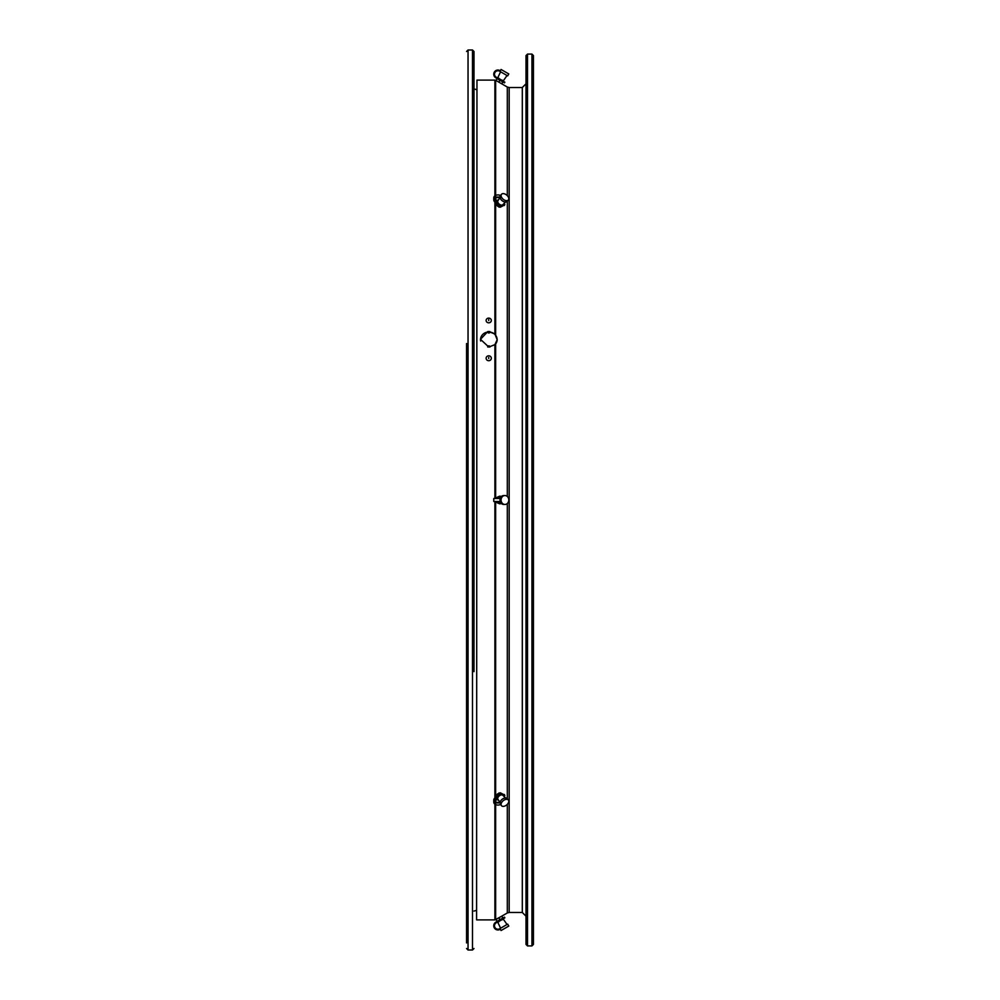 <?xml version="1.0" encoding="UTF-8"?>
<svg xmlns="http://www.w3.org/2000/svg" width="1000" height="1000" viewBox="0 0 1000 1000"><rect width="100%" height="100%" fill="white"/><g stroke="black" fill="none" stroke-linecap="round" stroke-linejoin="round"><path stroke-width="1.5" d="M533.438 944.425L533.438 55.575L531.962 54.088L531.962 945.913L533.438 944.425M531.962 54.088L527.5 54.088L526.013 55.575L526.013 446.475M526.013 457.887L526.013 902.812M527.5 54.088L527.5 945.913L526.013 944.425L526.013 185.738M488.825 331.613L494.9 334.012L497.188 339.725L494.9 344.637L488.825 347.062L480.475 339.312L487.713 331.688M476.962 80.1L476.587 919.85L476.962 80.1L494.9 80.1L494.9 334.012M526.013 921.587L526.013 934.963M507.312 195.65L507.312 87.037L495.65 80.3L495.65 334.925M496.475 919.225L501.3 916.438L494.9 919.9L476.962 919.9M526.013 830.65L526.013 832.613M466.562 343.525L466.562 656.475M466.562 908.9L466.562 942.938M466.562 506.688L466.562 914.375C466.562 959.613 466.562 959.613 466.562 914.375L466.562 493.312M473.988 671.637L473.988 51.487L472.5 50L468.038 50L466.562 51.487M497.463 497.088L496.138 498.075L496.95 498.075M496.95 501.925L496.138 501.925L497.463 502.912M497.475 497.088L499.85 496.138M499.85 503.862L497.475 502.912M496.95 796.45L496.138 795.45L495.988 796.663M497.463 793.962L496.138 795.45M502.75 794.087L500.375 792.812L497.475 793.962M499.85 793.9L499.038 792.9M500.375 916.975L497.4 918.688M497.475 918.65L500.3 917.013M501.938 916.425L502.9 918.088M501.488 918.9L502.75 917.825M499.038 918.088L499.85 919.5L501.413 918.95M497.1 921.438L496.138 919.762M498.587 920.575L499.85 919.5M496.95 921.175L498.512 920.625M501.3 83.562L496.475 80.775M496.138 80.237L497.1 78.562M498.512 79.375L496.95 78.825M499.038 81.912L499.85 80.5L498.587 79.425M502.9 81.912L501.938 83.575M501.413 81.05L499.85 80.5M502.75 82.175L501.488 81.1M499.85 206.1L499.038 207.1L500.375 207.188L502.75 205.912M496.95 203.55L496.138 204.55L497.463 206.038M495.988 203.337L496.138 204.55M499.038 207.1L497.475 206.038M507.5 75.775L500.112 71.513M500.363 72.275L497.725 77.85L500.462 79.438L503.2 81.013L506.712 75.95M500.163 71.537L499.663 71.237A3.438 3.438 0 0 0 494.963 72.5A3.438 3.438 0 0 0 496.225 77.2L497.425 77.888L497.05 78.537L495.85 77.838A4.175 4.175 0 0 1 494.312 72.125A4.175 4.175 0 0 1 500.025 70.6L500.163 71.537L507.675 75.875L508.787 73.938L501.062 69.475L500.312 70.763M497.425 77.888L504.875 82.2L504.5 82.837L497.05 78.537M503.038 81.988L503.4 81.35M499.775 197.925L497.95 200.712A3.162 1.938 39.2 0 0 500.462 204.85A3.162 1.938 39.2 0 0 502.825 204.7L505.513 202.037M504.925 200.3A4.462 2.725 -140.8 0 1 501.475 194.338A4.462 2.725 -140.8 0 1 504.925 194A4.462 2.725 -140.8 0 1 508.375 199.975A4.462 2.725 -140.8 0 1 504.925 200.3M500.025 195.312L500.025 197.425A4.175 2.95 180 0 0 493.762 199.975L493.762 197.875A4.175 2.95 0 0 1 500.025 195.312L500.538 195.525A4.462 2.725 39.2 0 0 500.538 197.625L500.163 198.088A4.462 2.725 -140.8 0 0 503.812 201.675A4.462 2.725 -140.8 0 0 507.262 201.337L508.375 199.975M493.762 199.975A4.175 2.95 180 0 0 495.85 202.537L497.425 202.575A3.713 2.275 39.2 0 0 500.375 205.35A3.713 2.275 39.2 0 0 503.25 205.075A3.713 2.275 39.2 0 0 503.4 204.838A1.3 0.8 39.2 0 0 504.137 203.4M504.5 205.1A1.3 0.8 -140.8 0 1 503.062 205.312A3.713 2.275 -140.8 0 1 502.875 205.538A3.713 2.275 -140.8 0 1 500 205.812A3.713 2.275 -140.8 0 1 497.05 203.025M497.425 202.575L496.225 202.087A3.438 2.425 0 0 1 494.5 199.975A3.438 2.425 0 0 1 499.663 197.875L500.163 198.088M494.837 198.925A3.438 2.425 180 0 0 496.225 199.988L496.225 202.087M498.525 199.825A3.713 2.275 39.2 0 0 497.488 200.375A3.713 2.275 39.2 0 0 497.425 200.475L496.225 199.988M500.462 496.838A3.162 2.737 90 0 0 498.05 498.512M498.05 501.488A3.162 2.737 90 0 0 500.075 503.125L501.238 503.325M504.925 495.538A4.462 3.862 -90 0 1 504.925 504.462A4.462 3.862 -90 0 1 504.925 495.538L503.812 495.538A4.462 3.862 -90 0 0 500.163 498.512M500.025 498.512L500.538 498.512A4.462 3.862 90 0 0 500.538 501.488L493.762 501.488L493.762 498.512L500.025 498.512L500.025 501.488M504.925 504.462L503.812 504.462A4.462 3.862 -90 0 1 500.163 501.488M497.425 501.488A3.713 3.212 90 0 0 501.425 503.512M500.375 503.713L500 503.713A3.713 3.212 -90 0 1 497.05 501.488M501.425 496.488A3.713 3.212 90 0 0 497.425 498.512M497.05 498.512A3.713 3.212 -90 0 1 500.188 496.287M505.513 797.962L502.825 795.3A3.162 1.938 140.8 0 0 500.462 795.15A3.162 1.938 140.8 0 0 497.95 799.287L499.775 802.075M504.925 806A4.462 2.725 -39.2 0 1 501.475 805.662A4.462 2.725 -39.2 0 1 504.925 799.7A4.462 2.725 -39.2 0 1 508.375 800.025A4.462 2.725 -39.2 0 1 504.925 806M500.538 802.375L500.538 804.475A4.462 2.725 140.8 0 1 500.538 802.375L500.163 801.912A4.462 2.725 -39.2 0 1 503.812 798.325A4.462 2.725 -39.2 0 1 507.262 798.662L508.375 800.025M504.137 796.6A1.3 0.8 140.8 0 0 503.4 795.163A3.713 2.275 140.8 0 0 503.25 794.925A3.713 2.275 140.8 0 0 500.288 794.675A3.713 2.275 140.8 0 0 497.425 797.425L496.225 797.913L496.225 800.013A3.438 2.425 0 0 0 494.837 801.075M497.425 797.425L497.05 796.975A3.713 2.275 -39.2 0 1 499.913 794.225A3.713 2.275 -39.2 0 1 502.875 794.463A3.713 2.275 -39.2 0 1 503.038 794.7A1.3 0.8 -39.2 0 1 504.5 794.9M500.163 801.912L499.663 802.125A3.438 2.425 180 0 1 494.5 800.025A3.438 2.425 180 0 1 496.225 797.913M497.425 799.525A3.713 2.275 140.8 0 0 497.488 799.625L496.225 800.013M500.025 804.688A4.175 2.95 180 0 1 493.762 802.125L493.762 800.025A4.175 2.95 0 0 0 500.025 802.575M497.488 799.625A3.713 2.275 140.8 0 0 498.525 800.175M497.05 796.975L495.85 797.463A4.175 2.95 0 0 0 493.762 800.025M507.5 924.225L500.112 928.487M506.712 924.05L503.2 918.988L500.462 920.562L497.725 922.15L500.363 927.725M500.312 929.237L501.062 930.525L508.787 926.062L507.675 924.125L499.663 928.763A3.438 3.438 0 0 1 494.963 927.5A3.438 3.438 0 0 1 496.225 922.8L497.425 922.113L497.05 921.462L495.85 922.163A4.175 4.175 0 0 0 494.312 927.875A4.175 4.175 0 0 0 500.025 929.4L500.163 928.462M503.75 918.45L503.038 918.012L504.5 917.163L504.875 917.8L503.75 918.45M503.4 918.65L497.425 922.113M497.05 921.462L503.038 918.012M497.113 340.737L497.113 339.65A8.287 7.65 0 0 0 489.938 332.062M480.538 340.337L480.538 339.65A8.287 7.65 0 0 0 480.675 341.037M496.15 343.237A8.287 7.65 0 0 0 497.113 339.65M487.725 332.062A8.287 7.65 0 0 0 480.538 339.65M488.725 357.438L488.725 358.488L488.725 357.438M486.125 358.263A2.6 2.45 180 0 1 488.725 355.812A2.6 2.45 180 0 1 491.325 358.263A2.6 2.45 180 0 1 488.725 360.712A2.6 2.45 180 0 1 486.125 358.263M488.725 320.588L488.725 319.587L488.725 320.588M491.325 320.462A2.6 2.35 180 0 1 486.125 320.462A2.6 2.35 180 0 1 491.325 320.462M487.713 347L487.713 346.887A8.363 7.725 0 0 0 488.825 346.95A8.363 7.725 0 0 0 489.938 346.887L489.938 347M487.713 346.887A1.113 1.025 180 0 1 489.938 346.887M487.713 332A1.113 1.025 0 0 0 489.938 332L489.938 331.575A1.113 1.025 180 0 1 487.713 331.575L487.713 332M489.938 331.575A8.363 7.725 0 0 0 487.713 331.575M526.013 916.188L522.3 912.475L522.3 87.525L526.013 83.812M507.312 87.037L509.175 87.525L509.175 912.475L522.3 912.475M507.312 798.725L507.312 503.5M507.312 496.5L507.312 201.275M495.65 501.488L495.65 919.7M494.9 501.488L494.9 919.9M494.9 344.637L494.9 498.512M495.65 343.875L495.65 498.512M509.175 912.475L507.312 912.962L507.312 804.35M472.5 50L472.5 950L468.038 950L468.038 50M522.3 87.525L509.175 87.525M531.962 945.913L527.5 945.913M507.312 912.962L501.3 916.438M494.9 80.1L495.65 80.3M468.038 950L466.562 948.512M472.5 950L473.988 948.512M476.587 910.362L473.988 911.062M476.587 89.637L473.988 88.938M502.3 919.8L502.738 918.188M497.262 921.338L498.888 921.775M498.888 78.225L497.262 78.662M502.738 81.812L502.3 80.2M501.475 194.338L500.513 195.512M500.075 496.875L501.238 496.675M501.475 805.662L500.513 804.488"/></g></svg>
